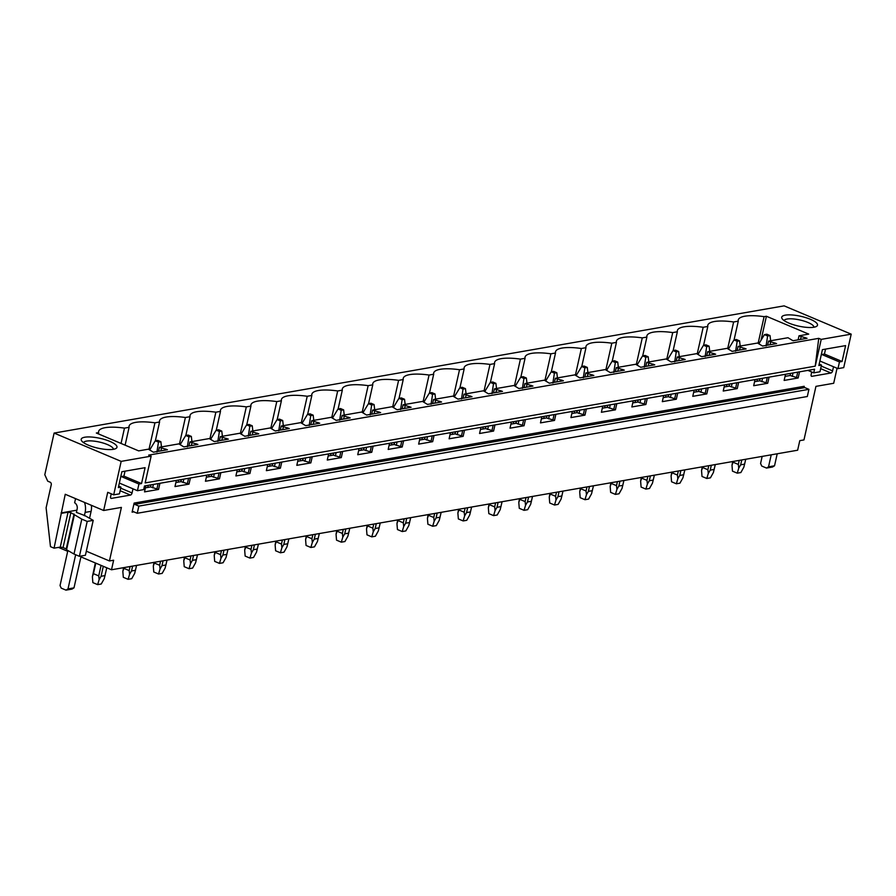 <?xml version="1.0" encoding="UTF-8"?>
<svg xmlns="http://www.w3.org/2000/svg" width="896" height="896" viewBox="0 0 896 896"><rect width="100%" height="100%" fill="white"/><g stroke="black" fill="none" stroke-linecap="round" stroke-linejoin="round"><path stroke-width="1.34" d="M54.107 433.07L44.8 474.712L47.712 481.174L50.098 482.171A2.038 1.635 80.1 0 1 51.262 484.758L46.11 507.808L50.478 546.65L54.062 548.162L65.24 494.278L103.656 510.496L107.722 492.318L113.691 494.838L121.173 461.373L54.107 433.07L784.134 305.861L851.2 334.152L821.218 339.382L818.754 338.341L148.68 455.112L151.144 456.142L121.173 461.373M734.07 339.931L738.27 321.16A33.622 9.206 12.6 0 1 738.259 319.962A33.622 9.206 12.6 0 1 764.098 316.658L766.405 316.254L808.73 334.107L799.019 335.798L807.038 338.296L793.016 340.738L787.987 337.725L768.566 341.107L776.586 343.605L762.552 346.046L757.534 343.034L738.102 346.416L746.122 348.914L732.099 351.355L727.07 348.342L707.65 351.725L715.669 354.222L701.635 356.664L696.618 353.651L677.186 357.034L685.205 359.52L671.182 361.973L666.154 358.96L646.733 362.342L654.752 364.829L640.718 367.282L635.701 364.269L616.269 367.651L624.299 370.138L610.266 372.59L605.237 369.566L585.816 372.96L593.835 375.446L579.802 377.888L574.784 374.875L555.352 378.269L563.382 380.755L549.349 383.197L544.32 380.184L524.899 383.566L532.918 386.064L518.885 388.506L513.867 385.493L494.435 388.875L502.466 391.373L488.432 393.814L483.403 390.802L463.982 394.184L472.002 396.682L457.979 399.123L452.95 396.11L433.53 399.493L441.549 401.99L427.515 404.432L422.498 401.419L403.066 404.802L411.085 407.288L397.062 409.741L392.034 406.728L372.613 410.11L380.632 412.597L366.598 415.05L361.581 412.037L342.149 415.419L350.168 417.906L336.146 420.358L331.117 417.334L311.696 420.728L319.715 423.214L305.682 425.656L300.664 422.643L290.942 424.334L281.232 426.037L289.262 428.523L275.229 430.965L270.2 427.952L250.779 431.334L258.798 433.832L244.765 436.274L239.747 433.261L220.315 436.643L228.346 439.141L214.312 441.582L209.283 438.57L189.862 441.952L197.882 444.45L183.848 446.891L178.83 443.878L159.398 447.261L167.429 449.758L153.395 452.2L148.366 449.187L138.656 450.878L96.331 433.014L98.65 432.611A33.622 9.206 12.6 0 1 98.638 431.424A33.622 9.206 12.6 0 1 124.477 428.12L121.05 443.453M738.27 321.16L733.634 321.966A33.622 9.206 12.6 0 0 707.795 325.27A33.622 9.206 12.6 0 0 707.806 326.469L703.181 327.275A33.622 9.206 12.6 0 0 677.342 330.579A33.622 9.206 12.6 0 0 677.354 331.778L672.717 332.584A33.622 9.206 12.6 0 0 646.878 335.888A33.622 9.206 12.6 0 0 646.89 337.075L642.264 337.882A33.622 9.206 12.6 0 0 616.426 341.197A33.622 9.206 12.6 0 0 616.437 342.384L611.811 343.19A33.622 9.206 12.6 0 0 585.973 346.506A33.622 9.206 12.6 0 0 585.973 347.693L581.347 348.499A33.622 9.206 12.6 0 0 555.509 351.814A33.622 9.206 12.6 0 0 555.52 353.002L550.894 353.808A33.622 9.206 12.6 0 0 525.056 357.112A33.622 9.206 12.6 0 0 525.056 358.31L520.43 359.117A33.622 9.206 12.6 0 0 494.592 362.421A33.622 9.206 12.6 0 0 494.603 363.619L489.978 364.426A33.622 9.206 12.6 0 0 464.139 367.73A33.622 9.206 12.6 0 0 464.15 368.928L459.514 369.734A33.622 9.206 12.6 0 0 433.675 373.038A33.622 9.206 12.6 0 0 433.686 374.237L429.061 375.043A33.622 9.206 12.6 0 0 403.222 378.347A33.622 9.206 12.6 0 0 403.234 379.546L398.597 380.352A33.622 9.206 12.6 0 0 372.758 383.656A33.622 9.206 12.6 0 0 372.77 384.843L368.144 385.65A33.622 9.206 12.6 0 0 342.306 388.965A33.622 9.206 12.6 0 0 342.317 390.152L337.68 390.958A33.622 9.206 12.6 0 0 311.842 394.274A33.622 9.206 12.6 0 0 311.853 395.461L307.227 396.267A33.622 9.206 12.6 0 0 281.389 399.582A33.622 9.206 12.6 0 0 281.4 400.77L276.774 401.576A33.622 9.206 12.6 0 0 250.936 404.88A33.622 9.206 12.6 0 0 250.936 406.078L246.31 406.885A33.622 9.206 12.6 0 0 220.472 410.189A33.622 9.206 12.6 0 0 220.483 411.387L215.858 412.194A33.622 9.206 12.6 0 0 190.019 415.498A33.622 9.206 12.6 0 0 190.019 416.696L185.394 417.502A33.622 9.206 12.6 0 0 159.555 420.806A33.622 9.206 12.6 0 0 159.566 422.005L154.941 422.811A33.622 9.206 12.6 0 0 129.102 426.115A33.622 9.206 12.6 0 0 129.102 427.314L124.477 428.12M783.283 319.939A18.334 5.029 12.6 0 0 800.285 326.458A18.334 5.029 12.6 0 0 816.458 326.413A18.334 5.029 12.6 0 0 815.954 322.437A18.334 5.029 12.6 0 0 793.867 315.134A18.334 5.029 12.6 0 0 782.152 318.752A18.334 5.029 12.6 0 0 783.283 319.939M101.696 438.715A18.334 5.029 12.6 0 0 81.614 440.821A18.334 5.029 12.6 0 0 96.477 447.81A18.334 5.029 12.6 0 0 115.931 448.493A18.334 5.029 12.6 0 0 101.696 438.715M151.144 456.142L145.163 482.922L815.237 366.162L818.754 338.341M851.2 334.152L843.718 367.629L837.962 368.626L839.462 361.939L842.072 361.48L845.611 345.61L822.416 349.653L818.866 365.523L821.475 365.075L819.974 371.762L813.736 372.848L814.554 369.219L144.48 485.979L143.662 489.619L137.435 490.706L138.925 484.008L141.534 483.56L145.085 467.678L121.878 471.722L118.328 487.603L120.938 487.144L119.448 493.842L113.691 494.838M821.218 339.382L815.237 366.162M769.082 377.138L767.715 383.286L753.682 385.728L755.059 379.579M738.629 382.446L737.251 388.595L723.229 391.037L724.595 384.888M708.176 387.755L706.798 393.904L692.765 396.346L694.142 390.197M677.712 393.064L676.334 399.213L662.312 401.654L663.678 395.506M647.259 398.373L645.882 404.522L631.848 406.963L633.226 400.814M616.795 403.682L615.429 409.83L601.395 412.272L602.773 406.123M586.342 408.99L584.965 415.128L570.931 417.581L572.309 411.432M555.878 414.288L554.512 420.437L540.478 422.89L541.856 416.741M525.426 419.597L524.048 425.746L510.014 428.187L511.392 422.05M494.962 424.906L493.595 431.054L479.562 433.496L480.939 427.347M464.509 430.214L463.131 436.363L449.109 438.805L450.475 432.656M434.045 435.523L432.678 441.672L418.645 444.114L420.022 437.965M403.592 440.832L402.214 446.981L388.192 449.422L389.558 443.274M373.139 446.141L371.762 452.29L357.728 454.731L359.106 448.582M342.675 451.45L341.298 457.598L327.275 460.04L328.642 453.891M312.222 456.758L310.845 462.896L296.811 465.349L298.189 459.2M281.758 462.056L280.381 468.205L266.358 470.658L267.736 464.509M251.306 467.365L249.928 473.514L235.894 475.955L237.272 469.818M220.842 472.674L219.475 478.822L205.442 481.264L206.819 475.115M190.389 477.982L189.011 484.131L174.978 486.573L176.355 480.424M159.925 483.291L158.558 489.44L144.525 491.882L145.902 485.733M132.989 488.835L132.07 492.946L120.714 488.163M111.25 493.808L110.611 496.686A2.038 1.086 112.9 0 0 111.014 498.355A2.038 1.086 112.9 0 0 111.373 498.4L130.446 495.074A2.038 1.086 112.9 0 0 132.07 492.946M837.054 368.245L833.694 383.275L815.942 386.366L803.97 439.925L799.781 440.653L797.642 450.218L111.496 569.778L113.635 560.224L109.435 560.952L121.408 507.405L103.656 510.496M833.526 366.755L832.597 370.877L821.24 366.083M811.72 371.997L811.138 374.618A2.038 1.086 112.9 0 0 811.541 376.286A2.038 1.086 112.9 0 0 811.91 376.32L830.973 372.994A2.038 1.086 112.9 0 0 832.597 370.877M799.546 371.829L798.168 377.978L784.146 380.43L785.512 374.282M134.131 503.07L132.104 512.154A1.019 0.818 80.1 0 1 133.112 511.538L137.245 513.274L138.846 506.106L134.714 504.358A1.019 0.818 80.1 0 1 134.131 503.07L804.205 386.299A1.019 0.818 80.1 0 0 804.787 387.598L808.92 389.334L138.846 506.106M808.92 389.334L807.318 396.514L137.245 513.274M58.453 547.4L67.704 551.298M80.92 556.875L111.496 569.778M766.405 316.254L761.051 340.2M764.098 316.658L758.139 343.291M785.042 376.376L790.149 375.491L798.168 377.978M799.019 335.798L798.112 339.853M790.619 373.386L790.149 375.491M145.432 487.838L150.528 486.942L158.558 489.44M159.398 447.261L158.502 451.304M150.998 484.848L150.528 486.942M175.885 482.53L180.992 481.645L189.011 484.131M189.862 441.952L188.955 446.006M181.462 479.539L180.992 481.645M206.349 477.221L211.445 476.336L219.475 478.822M220.315 436.643L219.419 440.698M211.915 474.23L211.445 476.336M236.802 471.912L241.909 471.027L249.928 473.514M250.779 431.334L249.872 435.389M242.379 468.922L241.909 471.027M267.266 466.603L272.362 465.718L280.381 468.205M281.232 426.037L280.325 430.08M272.832 463.613L272.362 465.718M297.718 461.294L302.826 460.41L310.845 462.896M311.696 420.728L310.789 424.771M303.296 458.304L302.826 460.41M328.182 455.986L333.278 455.101L341.298 457.598M342.149 415.419L341.242 419.462M333.749 453.006L333.278 455.101M358.635 450.688L363.742 449.792L371.762 452.29M372.613 410.11L371.706 414.154M364.213 447.698L363.742 449.792M389.088 445.379L394.195 444.483L402.214 446.981M403.066 404.802L402.158 408.845M394.666 442.389L394.195 444.483M419.552 440.07L424.648 439.174L432.678 441.672M433.53 399.493L432.622 403.536M425.118 437.08L424.648 439.174M450.005 434.762L455.112 433.877L463.131 436.363M463.982 394.184L463.075 398.238M455.582 431.771L455.112 433.877M480.469 429.453L485.565 428.568L493.595 431.054M494.435 388.875L493.539 392.93M486.035 426.462L485.565 428.568M510.922 424.144L516.029 423.259L524.048 425.746M524.899 383.566L523.992 387.621M516.499 421.154L516.029 423.259M541.386 418.835L546.482 417.95L554.512 420.437M555.352 378.269L554.456 382.312M546.952 415.845L546.482 417.95M571.838 413.526L576.946 412.642L584.965 415.128M585.816 372.96L584.909 377.003M577.416 410.536L576.946 412.642M602.302 408.218L607.398 407.333L615.429 409.83M616.269 367.651L615.362 371.694M607.869 405.238L607.398 407.333M632.755 402.92L637.862 402.024L645.882 404.522M646.733 362.342L645.826 366.386M638.333 399.93L637.862 402.024M663.219 397.611L668.315 396.715L676.334 399.213M677.186 357.034L676.278 361.077M668.786 394.621L668.315 396.715M693.672 392.302L698.779 391.406L706.798 393.904M707.65 351.725L706.742 355.768M699.25 389.312L698.779 391.406M724.125 386.994L729.232 386.109L737.251 388.595M738.102 346.416L737.195 350.47M729.702 384.003L729.232 386.109M754.589 381.685L759.696 380.8L767.715 383.286M768.566 341.107L767.659 345.162M760.155 378.694L759.696 380.8M733.634 321.966L727.686 348.6M801.114 336.683L800.498 339.438M793.005 372.971L792.243 376.376M805.448 337.624L805.224 338.61M797.731 372.142L796.578 377.306M703.606 345.24L707.806 326.469M703.181 327.275L697.222 353.909M770.65 341.992L770.034 344.747M762.541 378.28L761.779 381.674M774.995 342.933L774.771 343.918M767.278 377.451L766.125 382.614M673.154 350.549L677.354 331.778M672.717 332.584L666.77 359.218M740.197 347.301L739.581 350.056M732.088 383.589L731.326 386.982M744.531 348.242L744.318 349.227M736.814 382.76L735.661 387.923M642.701 355.858L646.89 337.075M642.264 337.882L636.306 364.526M709.733 352.61L709.128 355.354M701.624 388.898L700.862 392.291M714.078 353.55L713.854 354.536M706.362 388.069L705.208 393.232M612.237 361.155L616.437 342.384M611.811 343.19L605.853 369.835M679.28 357.918L678.664 360.662M671.171 394.206L670.41 397.6M683.614 358.859L683.402 359.845M675.898 393.378L674.744 398.541M581.784 366.464L585.973 347.693M581.347 348.499L575.4 375.133M648.816 363.227L648.211 365.971M640.707 399.515L639.946 402.909M653.162 364.157L652.938 365.154M645.445 398.686L644.291 403.85M551.32 371.773L555.52 353.002M550.894 353.808L544.936 380.442M618.363 368.536L617.747 371.28M610.254 404.813L609.493 408.218M622.698 369.466L622.485 370.451M614.981 403.995L613.827 409.158M520.867 377.082L525.056 358.31M520.43 359.117L514.483 385.75M587.91 373.845L587.294 376.589M579.79 410.122L579.04 413.526M592.245 374.774L592.021 375.76M584.528 409.304L583.374 414.456M490.403 382.39L494.603 363.619M489.978 364.426L484.019 391.059M557.446 379.142L556.83 381.898M549.338 415.43L548.576 418.835M561.792 380.083L561.568 381.069M554.075 414.613L552.922 419.765M459.95 387.699L464.15 368.928M459.514 369.734L453.566 396.368M526.994 384.451L526.378 387.206M518.874 420.739L518.123 424.144M531.328 385.392L531.104 386.378M523.611 419.91L522.458 425.074M429.486 393.008L433.686 374.237M429.061 375.043L423.102 401.677M496.53 389.76L495.914 392.515M488.421 426.048L487.659 429.442M500.875 390.701L500.651 391.686M493.158 425.219L492.005 430.382M399.034 398.317L403.234 379.546M398.597 380.352L392.65 406.986M466.077 395.069L465.461 397.824M457.968 431.357L457.206 434.75M470.411 396.01L470.187 396.995M462.694 430.528L461.541 435.691M368.57 403.626L372.77 384.843M368.144 385.65L362.186 412.294M435.613 400.378L434.997 403.122M427.504 436.666L426.742 440.059M439.958 401.318L439.734 402.304M432.242 435.837L431.088 441M338.117 408.923L342.317 390.152M337.68 390.958L331.733 417.603M405.16 405.686L404.544 408.43M397.051 441.974L396.29 445.368M409.494 406.627L409.282 407.613M401.778 441.146L400.624 446.309M307.664 414.232L311.853 395.461M307.227 396.267L301.269 422.901M374.696 410.995L374.091 413.739M366.587 447.283L365.826 450.677M379.042 411.925L378.818 412.922M371.325 446.454L370.171 451.618M277.2 419.541L281.4 400.77M276.774 401.576L270.816 428.21M344.243 416.304L343.627 419.048M336.134 452.581L335.373 455.986M348.578 417.234L348.365 418.219M340.861 451.763L339.707 456.926M246.747 424.85L250.936 406.078M246.31 406.885L240.363 433.518M313.779 421.613L313.174 424.357M305.67 457.89L304.909 461.294M318.125 422.542L317.901 423.528M310.408 457.072L309.254 462.224M216.283 430.158L220.483 411.387M215.858 412.194L209.899 438.827M283.326 426.91L282.71 429.666M275.218 463.198L274.456 466.603M287.661 427.851L287.448 428.837M279.944 462.381L278.79 467.533M185.83 435.467L190.019 416.696M185.394 417.502L179.446 444.136M252.874 432.219L252.258 434.974M244.754 468.507L244.003 471.912M257.208 433.16L256.984 434.146M249.491 467.678L248.338 472.842M155.366 440.776L159.566 422.005M154.941 422.811L148.982 449.445M222.41 437.528L221.794 440.283M214.301 473.816L213.539 477.21M226.755 438.469L226.531 439.454M219.038 472.987L217.885 478.15M125.115 445.166L129.102 427.314M191.957 442.837L191.341 445.592M183.837 479.125L183.086 482.518M196.291 443.778L196.067 444.763M188.574 478.296L187.421 483.459M98.37 433.877L98.65 432.611M161.493 448.146L160.877 450.89M153.384 484.434L152.622 487.827M165.838 449.086L165.614 450.072M158.122 483.605L156.968 488.768M837.962 368.626L819.874 360.998M813.736 372.848L807.878 370.384M784.112 320.566A15.288 4.189 -167.4 0 1 796.555 319.334A15.288 4.189 -167.4 0 1 812.594 325.091A15.288 4.189 -167.4 0 1 813.915 327.23M821.475 365.075L819.179 364.101M842.072 361.48L824.443 354.043L821.307 354.592M839.462 361.939L821.834 354.502M137.435 490.706L119.347 483.067M75.555 498.635L74.637 502.779A5.096 4.088 80.1 0 1 77.146 509.04L76.395 512.389L84.952 515.637L93.206 520.363L87.203 521.416L81.794 519.131L73.987 554.03L79.397 556.315L87.203 521.416M76.899 510.171L61.074 512.926M66.707 549.125L63.056 547.546L70.862 512.646L68.074 512.176L61.869 513.262M70.862 512.646L81.794 519.131M73.987 554.03L66.562 549.786L74.368 514.875M86.318 551.197L109.435 560.952M93.206 520.363L85.411 555.274L79.397 556.315M63.056 547.546L60.267 547.086L54.062 548.162M113.378 449.31A15.288 4.189 12.6 0 0 100.621 442.344A15.288 4.189 12.6 0 0 83.574 442.646M138.925 484.008L121.307 476.571M141.534 483.56L123.917 476.123L125.014 471.173M120.938 487.144L118.653 486.181M770.022 335.563L766.842 334.219L764.445 334.634L767.626 335.978L770.022 335.563L770.65 340.749M767.626 335.978L766.069 345.901M759.125 343.706L759.315 343.056L759.214 343.75M764.445 334.634L759.315 343.056M745.752 459.256L743.837 467.219L740.869 472.539L737.262 473.166L738.752 468.104L738.338 464.43L739.234 460.387M759.92 378.739L759.45 380.834M741.765 459.95L740.678 464.822L744.654 464.128M740.678 464.822L738.752 468.104M757.389 379.176L756.918 381.282M733.23 461.44L733.051 462.213L738.338 464.43M732.726 461.462L731.998 465.259L733.051 462.213M731.998 465.259L732.469 471.15L737.262 473.166M739.57 340.872L736.389 339.528L733.992 339.942L737.173 341.286L739.57 340.872L740.186 346.058M737.173 341.286L735.616 351.21M728.672 349.014L728.862 348.365L728.762 349.048M733.992 339.942L728.862 348.365M715.288 464.565L713.384 472.528L710.416 477.848L706.798 478.475L708.299 473.413L707.874 469.739L708.781 465.696M729.467 384.048L728.997 386.142M711.312 465.259L710.226 470.131L714.202 469.437M710.226 470.131L708.299 473.413M726.936 384.485L726.466 386.59M702.766 466.749L702.598 467.51L707.874 469.739M702.262 466.771L701.546 470.568L702.598 467.51M701.546 470.568L702.016 476.459L706.798 478.475M709.106 346.181L705.925 344.837L703.528 345.251L706.709 346.595L709.106 346.181L709.733 351.366M706.709 346.595L705.152 356.518M698.208 354.323L698.41 353.674L698.298 354.357M703.528 345.251L698.41 353.674M684.835 469.874L682.92 477.837L679.952 483.157L676.346 483.784L677.835 478.722L677.421 475.048L678.317 471.005M699.003 389.357L698.544 391.451M680.859 470.568L679.762 475.44L683.738 474.746M679.762 475.44L677.835 478.722M696.472 389.794L696.002 391.899M672.314 472.058L672.134 472.819L677.421 475.048M671.81 472.08L671.093 475.877L672.134 472.819M671.093 475.877L671.552 481.768L676.346 483.784M678.653 351.49L675.472 350.146L673.075 350.56L676.256 351.904L678.653 351.49L679.269 356.675M676.256 351.904L674.699 361.827M667.755 359.632L667.946 358.982L667.845 359.666M673.075 350.56L667.946 358.982M654.371 475.182L652.467 483.146L649.499 488.466L645.882 489.093L647.382 484.03L646.957 480.357L647.864 476.314M668.55 394.654L668.08 396.76M650.395 475.877L649.309 480.749L653.285 480.054M649.309 480.749L647.382 484.03M666.019 395.102L665.549 397.197M641.85 477.366L641.682 478.128L646.957 480.357M641.357 477.389L640.629 481.186L641.682 478.128M640.629 481.186L641.099 487.077L645.882 489.093M648.2 356.787L645.008 355.454L642.611 355.869L645.792 357.213L648.2 356.787L648.816 361.973M645.792 357.213L644.235 367.136M637.291 364.941L637.493 364.28L637.381 364.974M642.611 355.869L637.493 364.28M623.918 480.491L622.014 488.454L619.035 493.774L615.429 494.402L616.918 489.339L616.504 485.666L617.4 481.622M638.098 399.963L637.627 402.069M619.942 481.186L618.845 486.058L622.832 485.363M618.845 486.058L616.918 489.339M635.555 400.411L635.085 402.506M611.397 482.664L611.229 483.437L616.504 485.666M610.893 482.698L610.176 486.494L611.229 483.437M610.176 486.494L610.635 492.374L615.429 494.402M617.736 362.096L614.555 360.752L612.158 361.178L615.339 362.522L617.736 362.096L618.352 367.282M615.339 362.522L613.782 372.445M606.838 370.25L607.029 369.589L606.928 370.283M612.158 361.178L607.029 369.589M593.454 485.8L591.55 493.763L588.582 499.083L584.965 499.71L586.466 494.648L586.04 490.974L586.947 486.931M607.634 405.272L607.163 407.378M589.478 486.483L588.392 491.366L592.368 490.672M588.392 491.366L586.466 494.648M605.102 405.72L604.632 407.814M580.933 487.973L580.765 488.746L586.04 490.974M580.44 488.006L579.712 491.803L580.765 488.746M579.712 491.803L580.182 497.683L584.965 499.71M587.283 367.405L584.091 366.061L581.694 366.486L584.875 367.83L587.283 367.405L587.899 372.59M584.875 367.83L583.318 377.742M576.374 375.547L576.576 374.898L576.464 375.592M581.694 366.486L576.576 374.898M563.002 491.098L561.098 499.072L558.118 504.381L554.512 505.019L556.002 499.957L555.587 496.283L556.483 492.24M577.181 410.581L576.71 412.686M559.026 491.792L557.939 496.664L561.915 495.981M557.939 496.664L556.002 499.957M574.638 411.029L574.168 413.123M550.48 493.282L550.312 494.054L555.587 496.283M549.976 493.315L549.259 497.101L550.312 494.054M549.259 497.101L549.718 502.992L554.512 505.019M556.819 372.714L553.638 371.37L551.242 371.795L554.422 373.128L556.819 372.714L557.446 377.899M554.422 373.128L552.866 383.051M545.922 380.856L546.112 380.206L546.011 380.901M551.242 371.795L546.112 380.206M532.538 496.406L530.634 504.37L527.666 509.69L524.059 510.328L525.549 505.266L525.123 501.592L526.03 497.549M546.717 415.89L546.246 417.995M528.562 497.101L527.475 501.973L531.451 501.278M527.475 501.973L525.549 505.266M544.186 416.326L543.715 418.432M520.027 498.59L519.848 499.363L525.123 501.592M519.523 498.624L518.795 502.41L519.848 499.363M518.795 502.41L519.266 508.301L524.059 510.328M526.366 378.022L523.186 376.678L520.778 377.093L523.97 378.437L526.366 378.022L526.982 383.208M523.97 378.437L522.402 388.36M515.458 386.165L515.659 385.515L515.558 386.21M520.778 377.093L515.659 385.515M502.085 501.715L500.181 509.678L497.202 514.998L493.595 515.626L495.096 510.574L494.67 506.89L495.578 502.858M516.264 421.198L515.794 423.293M498.109 502.41L497.022 507.282L500.998 506.587M497.022 507.282L495.096 510.574M513.722 421.635L513.262 423.741M489.563 503.899L489.395 504.672L494.67 506.89M489.059 503.922L488.342 507.718L489.395 504.672M488.342 507.718L488.813 513.61L493.595 515.626M495.902 383.331L492.722 381.987L490.325 382.402L493.506 383.746L495.902 383.331L496.53 388.517M493.506 383.746L491.949 393.669M485.005 391.474L485.195 390.824L485.094 391.518M490.325 382.402L485.195 390.824M471.621 507.024L469.717 514.987L466.749 520.307L463.142 520.934L464.632 515.872L464.206 512.198L465.114 508.155M485.8 426.507L485.33 428.602M467.645 507.718L466.558 512.59L470.534 511.896M466.558 512.59L464.632 515.872M483.269 426.944L482.798 429.05M459.11 509.208L458.931 509.981L464.206 512.198M458.606 509.23L457.878 513.027L458.931 509.981M457.878 513.027L458.349 518.918L463.142 520.934M465.45 388.64L462.269 387.296L459.872 387.71L463.053 389.054L465.45 388.64L466.066 393.826M463.053 389.054L461.496 398.978M454.541 396.782L454.742 396.133L454.642 396.816M459.872 387.71L454.742 396.133M441.168 512.333L439.264 520.296L436.285 525.616L432.678 526.243L434.179 521.181L433.754 517.507L434.661 513.464M455.347 431.816L454.877 433.91M437.192 513.027L436.106 517.899L440.082 517.205M436.106 517.899L434.179 521.181M452.816 432.253L452.346 434.358M428.646 514.517L428.478 515.278L433.754 517.507M428.142 514.539L427.426 518.336L428.478 515.278M427.426 518.336L427.896 524.227L432.678 526.243M434.986 393.949L431.805 392.605L429.408 393.019L432.589 394.363L434.986 393.949L435.613 399.134M432.589 394.363L431.032 404.286M424.088 402.091L424.278 401.442L424.178 402.125M429.408 393.019L424.278 401.442M410.715 517.642L408.8 525.605L405.832 530.925L402.226 531.552L403.715 526.49L403.301 522.816L404.197 518.773M424.883 437.125L424.413 439.219M406.728 518.336L405.642 523.208L409.618 522.514M405.642 523.208L403.715 526.49M422.352 437.562L421.882 439.667M398.194 519.826L398.014 520.587L403.301 522.816M397.69 519.848L396.962 523.645L398.014 520.587M396.962 523.645L397.432 529.536L402.226 531.552M404.533 399.258L401.352 397.914L398.955 398.328L402.136 399.672L404.533 399.258L405.149 404.443M402.136 399.672L400.579 409.595M393.624 407.4L393.826 406.75L393.725 407.434M398.955 398.328L393.826 406.75M380.251 522.95L378.347 530.914L375.379 536.234L371.762 536.861L373.262 531.798L372.837 528.125L373.744 524.082M394.43 442.422L393.96 444.528M376.275 523.645L375.189 528.517L379.165 527.822M375.189 528.517L373.262 531.798M391.899 442.87L391.429 444.965M367.73 525.134L367.562 525.896L372.837 528.125M367.226 525.157L366.509 528.954L367.562 525.896M366.509 528.954L366.979 534.845L371.762 536.861M374.069 404.555L370.888 403.222L368.491 403.637L371.672 404.981L374.069 404.555L374.696 409.741M371.672 404.981L370.115 414.904M363.171 412.709L363.362 412.048L363.261 412.742M368.491 403.637L363.362 412.048M349.798 528.259L347.883 536.222L344.915 541.542L341.309 542.17L342.798 537.107L342.384 533.434L343.28 529.39M363.966 447.731L363.496 449.837M345.822 528.954L344.725 533.826L348.701 533.131M344.725 533.826L342.798 537.107M361.435 448.179L360.965 450.274M337.277 530.432L337.098 531.205L342.384 533.434M336.773 530.466L336.056 534.262L337.098 531.205M336.056 534.262L336.515 540.142L341.309 542.17M343.616 409.864L340.435 408.52L338.038 408.946L341.219 410.29L343.616 409.864L344.232 415.05M341.219 410.29L339.662 420.213M332.718 418.018L332.909 417.357L332.808 418.051M338.038 408.946L332.909 417.357M319.334 533.568L317.43 541.531L314.462 546.851L310.845 547.478L312.346 542.416L311.92 538.742L312.827 534.699M333.514 453.04L333.043 455.146M315.358 534.251L314.272 539.134L318.248 538.44M314.272 539.134L312.346 542.416M330.982 453.488L330.512 455.582M306.813 535.741L306.645 536.514L311.92 538.742M306.32 535.774L305.592 539.571L306.645 536.514M305.592 539.571L306.062 545.451L310.845 547.478M313.163 415.173L309.971 413.829L307.574 414.254L310.755 415.598L313.163 415.173L313.779 420.358M310.755 415.598L309.198 425.51M302.254 423.315L302.456 422.666L302.344 423.36M307.574 414.254L302.456 422.666M288.882 538.866L286.978 546.84L283.998 552.149L280.392 552.787L281.882 547.725L281.467 544.051L282.363 540.008M303.061 458.349L302.59 460.454M284.906 539.56L283.808 544.432L287.795 543.749M283.808 544.432L281.882 547.725M300.518 458.786L300.048 460.891M276.36 541.05L276.192 541.822L281.467 544.051M275.856 541.083L275.139 544.869L276.192 541.822M275.139 544.869L275.598 550.76L280.392 552.787M282.699 420.482L279.518 419.138L277.122 419.563L280.302 420.896L282.699 420.482L283.315 425.667M280.302 420.896L278.746 430.819M271.802 428.624L271.992 427.974L271.891 428.669M277.122 419.563L271.992 427.974M258.418 544.174L256.514 552.138L253.546 557.458L249.928 558.096L251.429 553.034L251.003 549.36L251.91 545.317M272.597 463.658L272.126 465.763M254.442 544.869L253.355 549.741L257.331 549.046M253.355 549.741L251.429 553.034M270.066 464.094L269.595 466.2M245.896 546.358L245.728 547.131L251.003 549.36M245.403 546.392L244.675 550.178L245.728 547.131M244.675 550.178L245.146 556.069L249.928 558.096M252.246 425.79L249.054 424.446L246.658 424.861L249.838 426.205L252.246 425.79L252.862 430.976M249.838 426.205L248.282 436.128M241.338 433.933L241.539 433.283L241.427 433.978M246.658 424.861L241.539 433.283M227.965 549.483L226.061 557.446L223.082 562.766L219.475 563.394L220.965 558.342L220.55 554.658L221.446 550.626M242.144 468.966L241.674 471.061M223.989 550.178L222.891 555.05L226.878 554.355M222.891 555.05L220.965 558.342M239.602 469.403L239.131 471.509M215.443 551.667L215.275 552.44L220.55 554.658M214.939 551.69L214.222 555.486L215.275 552.44M214.222 555.486L214.682 561.378L219.475 563.394M221.782 431.099L218.602 429.755L216.205 430.17L219.386 431.514L221.782 431.099L222.41 436.285M219.386 431.514L217.829 441.437M210.885 439.242L211.075 438.592L210.974 439.286M216.205 430.17L211.075 438.592M197.501 554.792L195.597 562.755L192.629 568.075L189.022 568.702L190.512 563.64L190.086 559.966L190.994 555.923M211.68 474.275L211.21 476.37M193.525 555.486L192.438 560.358L196.414 559.664M192.438 560.358L190.512 563.64M209.149 474.712L208.678 476.818M184.99 556.976L184.811 557.749L190.086 559.966M184.486 556.998L183.758 560.795L184.811 557.749M183.758 560.795L184.229 566.686L189.022 568.702M191.33 436.408L188.149 435.064L185.741 435.478L188.933 436.822L191.33 436.408L191.946 441.594M188.933 436.822L187.365 446.746M180.421 444.55L180.622 443.901L180.51 444.584M185.741 435.478L180.622 443.901M167.048 560.101L165.144 568.064L162.165 573.384L158.558 574.011L160.059 568.949L159.634 565.275L160.541 561.232M181.227 479.584L180.757 481.678M163.072 560.795L161.986 565.667L165.962 564.973M161.986 565.667L160.059 568.949M178.685 480.021L178.214 482.126M154.526 562.285L154.358 563.046L159.634 565.275M154.022 562.307L153.306 566.104L154.358 563.046M153.306 566.104L153.776 571.995L158.558 574.011M160.866 441.717L157.685 440.373L155.288 440.787L158.469 442.131L160.866 441.717L161.493 446.902M158.469 442.131L156.912 452.054M149.968 449.859L150.158 449.21L150.058 449.893M155.288 440.787L150.158 449.21M136.584 565.41L134.68 573.373L131.712 578.693L128.106 579.32L129.595 574.258L129.17 570.584L130.077 566.541M150.763 484.893L150.293 486.987M132.608 566.104L131.522 570.976L135.498 570.282M131.522 570.976L129.595 574.258M148.232 485.33L147.762 487.435M124.074 567.594L123.894 568.355L129.17 570.584M123.57 567.616L122.842 571.413L123.894 568.355M122.842 571.413L123.312 577.304L128.106 579.32M129.774 447.126L126.594 445.782M106.781 567.795L104.227 578.682L101.248 584.002L97.642 584.629L99.142 579.566L98.717 575.893L101.069 565.376M103.298 566.317L101.069 576.285L105.045 575.59M95.334 562.957L92.389 576.722L93.442 573.664L98.717 575.893M101.069 576.285L99.142 579.566M95.794 563.158L93.442 573.664M92.389 576.722L92.859 582.613L97.642 584.629M768.533 466.827L774.536 465.786L772.509 467.018L766.517 468.07L768.533 466.827L771.221 454.821M777.213 453.779L774.536 465.786M762.16 456.4L760.581 463.467L761.746 466.054L766.517 468.07M91.403 505.322A15.288 12.253 80.1 0 1 91.101 511.358L89.555 518.269M84.515 502.41A15.288 12.253 80.1 0 1 85.109 512.4L84.358 515.749M81.11 556.024L73.998 587.854L71.982 589.098L65.99 590.139L68.006 588.896L73.998 587.854M75.645 554.736L68.006 588.896M67.872 550.536L60.043 585.547L61.208 588.123L65.99 590.139M825.552 349.104L824.443 354.043M120.781 476.672L123.917 476.123M133.851 511.851L132.104 512.154M134.714 504.358L804.787 387.598M820.669 368.648L830.973 372.994M811.91 376.32L811.261 376.051M66.237 548.89L74.043 513.99M60.267 547.086L68.074 512.176M111.373 498.4L110.734 498.12M130.446 495.074L120.142 490.728M85.109 512.4L91.101 511.358"/></g></svg>
